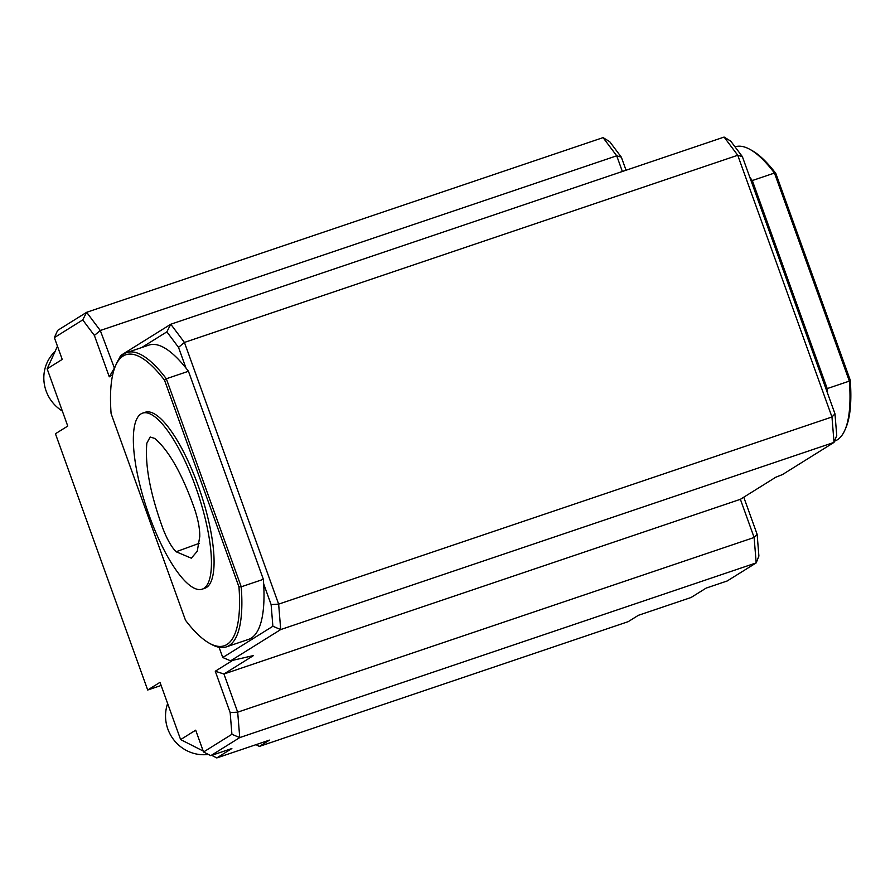 <?xml version="1.0" encoding="UTF-8"?>
<svg xmlns="http://www.w3.org/2000/svg" width="895" height="895" viewBox="0 0 895 895"><rect width="100%" height="100%" fill="white"/><g stroke="black" fill="none" stroke-linecap="round" stroke-linejoin="round"><path stroke-width="1.34" d="M162.98 528.721C167.13 539.405 171.504 547.08 176.102 551.745L191.317 558.189L197.258 551.264L199.764 536.553C199.898 528.923 198.142 519.659 194.517 508.763C182.177 473.97 168.92 450.521 154.734 438.427L150.17 437.006L146.847 443.193C144.845 465.288 150.226 493.794 162.98 528.721M55.065 351.478A37.747 36.08 58 0 0 46.126 390.992A37.747 36.08 58 0 0 62.348 411.062M167.645 703.537A37.747 36.08 58 0 0 167.835 729.033A37.747 36.08 58 0 0 208.322 754.418M211.701 755.346L216.791 757.931L269.484 740.109L259.337 746.43L256.037 744.651M259.337 746.43L628.223 621.656L638.359 615.324L691.063 597.502L706.133 588.104L727.21 580.978L756.185 562.899L754.127 537.481L740.389 499.309L775.752 477.248L782.476 474.563L834.028 442.398L280.706 629.565L230.597 660.823L222.765 657.523L272.874 626.265L271.118 604.572L263.667 583.864A155.338 44.56 71.3 0 1 248.519 639.388L226.39 646.872A155.338 44.56 71.3 0 1 211.466 644.4L209.497 643.315A153.593 44.056 -108.7 0 0 238.965 586.919L164.557 380.252A153.593 44.056 -108.7 0 0 115.578 365.663A153.593 44.056 -108.7 0 0 111.103 413.602L185.5 620.269A153.593 44.056 -108.7 0 0 209.497 643.315M57.459 346.242L47.144 368.818L67.751 426.076L55.434 433.751L147.697 690.011L161.145 685.469M47.144 368.818L62.214 359.421L54.36 337.616L57.66 330.378L86.636 312.31L603.073 137.617L609.708 141.667L621.354 157.196L616.722 155.808L100.285 330.501L114.504 368.371M203.199 751.039L180.622 739.583L195.692 730.186L203.545 751.99L231.917 734.292L239.748 737.592L210.772 755.66L203.545 751.99M216.791 757.931L231.85 748.533L210.772 755.66M180.622 739.583L160.015 682.337L147.697 690.011M118.453 359.824L120.68 355.494L170.777 324.236L724.1 137.069L737.749 155.26L184.426 342.427L278.647 604.136L831.97 416.981L737.749 155.26L742.38 156.647L834.979 413.837L831.97 416.981L834.028 442.398L836.735 435.541L834.979 413.837M166.873 331.844L170.777 324.236L184.426 342.427L178.519 347.372L166.873 331.844L141.701 347.551M271.118 604.572L278.647 604.136L280.706 629.565L272.874 626.265M622.361 171.482L616.722 155.808L603.073 137.617M230.597 660.823L253.531 655.543L223.951 674.002L740.389 499.309M223.951 674.002L237.69 712.163L754.127 537.481L757.136 534.337L758.893 556.041L756.185 562.899L239.748 737.592L237.69 712.163L230.16 712.588L215.27 671.228L223.951 674.002M742.38 156.647L730.734 141.119L724.1 137.069M743.767 497.206L757.136 534.337M621.354 157.196L626.053 170.24M82.732 319.918L86.636 312.31L100.285 330.501L94.378 335.446L82.732 319.918L54.36 337.616M114.023 368.662L109.268 376.806L94.378 335.446M112.725 374.658L109.268 376.806M219.085 647.275L222.765 657.523M215.27 671.228L232.756 660.331M231.917 734.292L230.16 712.588M115.578 365.663L116.484 363.605A155.338 44.56 71.3 0 1 126.833 352.574L148.973 345.09A155.338 44.56 71.3 0 1 185.981 368.08L178.519 347.372M775.842 173.473L850.25 380.151A153.593 44.056 71.3 0 1 845.775 428.078L844.869 430.148A155.338 44.56 -108.7 0 0 849.355 381.102L774.455 173.048L775.842 173.473A153.593 44.056 71.3 0 0 751.856 150.438L749.887 149.353A155.338 44.56 -108.7 0 0 735.041 146.847M749.887 149.353A155.338 44.56 -108.7 0 1 774.455 173.048L752.315 180.544L827.215 388.587L849.355 381.102L850.25 380.151M834.509 441.168A155.338 44.56 -108.7 0 0 844.869 430.148M827.528 393.129A155.338 44.56 -108.7 0 0 827.215 388.587M752.315 180.544A155.338 44.56 -108.7 0 0 749.842 177.355M140.985 413.915A92.912 26.649 -108.7 0 0 148.167 512.656A92.912 26.649 -108.7 0 0 202.169 589.167A92.912 26.649 -108.7 0 0 197.638 492.608A92.912 26.649 -108.7 0 0 142.629 413.132A92.912 26.649 -108.7 0 0 140.985 413.915M202.169 589.167L204.798 588.272A92.912 26.649 -108.7 0 0 200.279 491.724A92.912 26.649 -108.7 0 0 145.258 412.248L142.629 413.132M126.833 352.574A155.338 44.56 71.3 0 1 166.325 378.753L241.225 586.807L238.965 586.919M226.39 646.872A155.338 44.56 71.3 0 0 241.225 586.807L263.354 579.322L188.453 371.268L166.325 378.753L164.557 380.252M185.981 368.08A155.338 44.56 71.3 0 1 188.453 371.268M263.354 579.322A155.338 44.56 71.3 0 1 263.667 583.864M176.102 551.745L199.193 543.343"/></g></svg>
